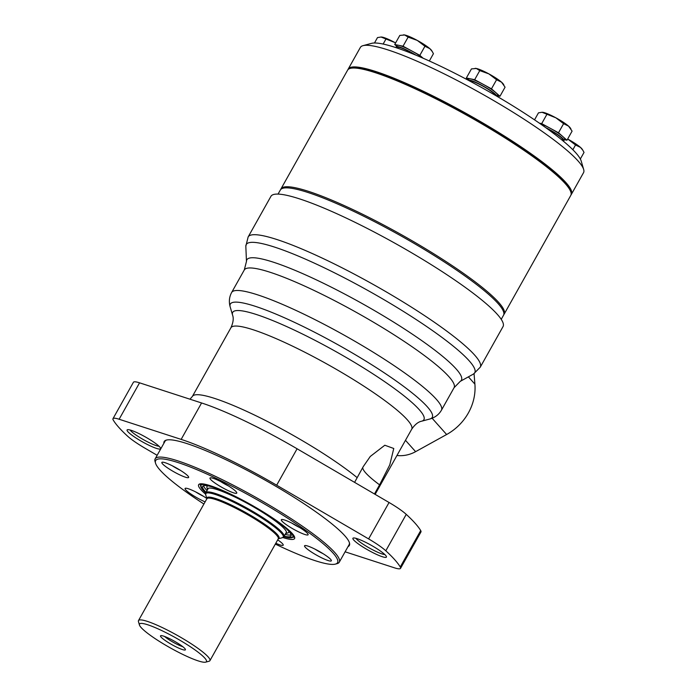 <?xml version="1.0" encoding="UTF-8"?>
<svg xmlns="http://www.w3.org/2000/svg" width="697" height="697" viewBox="0 0 697 697"><rect width="100%" height="100%" fill="white"/><g stroke="black" fill="none" stroke-linecap="round" stroke-linejoin="round"><path stroke-width="1.05" d="M354.59 482.359L363.285 466.563L370.273 456.457L384.814 445.235L393.77 448.493L389.771 464.89L379.586 484.851A66.023 9.819 29.3 0 1 362.797 467.417M374.463 493.973L379.586 484.851M497.353 314.399A133.075 19.777 29.3 0 1 503.034 326.588L480.25 367.188A133.075 19.777 29.3 0 0 474.57 355A133.075 19.777 29.3 0 0 350.173 271.978A133.075 19.777 29.3 0 0 248.149 236.936L270.933 196.336A133.075 19.777 29.3 0 1 372.956 231.369A133.075 19.777 29.3 0 1 497.353 314.399M246.477 261.514A123.02 18.288 29.3 0 1 246.468 261.419A123.02 18.288 29.3 0 1 363.076 304.066A123.02 18.288 29.3 0 1 460.229 381.372L454.069 387.698A120.285 17.878 29.3 0 1 454.069 387.706L441.419 410.237A120.285 17.878 29.3 0 0 345.276 335.78A120.285 17.878 29.3 0 0 231.631 292.505A120.285 17.878 29.3 0 1 231.631 292.505C229.226 296.966 228.738 301.784 230.193 306.976A115.78 17.207 29.3 0 1 230.193 306.968A115.78 17.207 29.3 0 1 339.7 345.721A115.78 17.207 29.3 0 1 429.831 419.002A115.78 17.207 29.3 0 1 429.822 419.002C435.006 417.538 438.875 414.61 441.419 410.237M157.147 455.298L144.889 448.136A28.507 4.234 29.3 0 1 127.699 436.27A166.348 24.726 29.3 0 1 113.245 420.056A28.507 4.234 29.3 0 1 112.975 418.697A28.507 4.234 29.3 0 1 119.126 419.245L181.15 439.389A115.162 17.12 29.3 0 1 276.665 485.199L368.617 538.912A28.507 4.234 29.3 0 1 385.807 550.787A166.348 24.726 29.3 0 1 400.261 566.992A28.507 4.234 29.3 0 1 400.531 568.36A28.507 4.234 29.3 0 1 394.38 567.802L345.102 551.806M112.975 418.697L133.415 382.278A28.507 4.234 29.3 0 1 139.557 382.827L201.581 402.971A115.162 17.12 29.3 0 1 297.096 448.781L389.057 502.493A28.507 4.234 29.3 0 1 406.246 514.369A166.348 24.726 29.3 0 1 420.7 530.583A28.507 4.234 29.3 0 1 420.962 531.942L400.531 568.36M474.056 373.688L474.901 384.134A51.186 46.464 138.3 0 1 446.629 434.519L415.604 451.665A30.712 27.88 138.3 0 1 396.95 455.489M246.468 261.462L245.832 246.363A131.027 19.481 29.3 0 1 245.823 246.25A131.027 19.481 29.3 0 1 370.02 291.677A131.027 19.481 29.3 0 1 473.507 374.019A131.027 19.481 29.3 0 1 473.411 374.08L460.186 381.398M163.873 443.327A106.171 15.778 29.3 0 1 166.383 440.086A106.171 15.778 29.3 0 1 252.541 473.219A106.171 15.778 29.3 0 1 344.806 535.758A106.171 15.778 29.3 0 1 349.45 542.824A106.171 15.778 29.3 0 1 347.995 546.648M159.77 447.004A19.211 2.858 29.3 0 1 160.606 448.284A19.211 2.858 29.3 0 1 142.441 441.854A19.211 2.858 29.3 0 1 127.49 429.7A19.211 2.858 29.3 0 1 143.077 435.695A19.211 2.858 29.3 0 1 159.77 447.004M385.598 555.326A19.211 2.858 29.3 0 1 386.443 556.598A19.211 2.858 29.3 0 1 368.277 550.177A19.211 2.858 29.3 0 1 353.318 538.014A19.211 2.858 29.3 0 1 368.905 544.008A19.211 2.858 29.3 0 1 385.598 555.326M384.788 554.498A17.085 2.535 29.3 0 1 369.454 548.069A17.085 2.535 29.3 0 1 355.975 538.328M158.96 446.185A17.085 2.535 29.3 0 1 143.626 439.746A17.085 2.535 29.3 0 1 130.139 430.014M349.328 542.458A105.63 15.7 29.3 0 1 349.127 544.758A105.63 15.7 29.3 0 1 348.805 545.202M164.684 441.872A105.63 15.7 29.3 0 1 164.893 441.367A105.63 15.7 29.3 0 1 166.749 439.999M182.814 646.703A12.799 1.899 29.3 0 1 177.779 644.629A12.799 1.899 29.3 0 1 164.527 636.439M176.951 647.295A14.271 2.126 29.3 0 1 160.659 635.708A14.271 2.126 29.3 0 1 174.006 640.979A14.271 2.126 29.3 0 1 185.463 649.63A14.271 2.126 29.3 0 1 176.951 647.295M204.805 658.099A38.387 5.707 29.3 0 1 205.641 662.15A38.387 5.707 29.3 0 1 170.173 647.809A38.387 5.707 29.3 0 1 139.452 625A38.387 5.707 29.3 0 1 166.417 632.867A38.387 5.707 29.3 0 1 204.805 658.099M139.452 625L138.459 621.611A40.949 6.09 29.3 0 1 138.494 620.583A40.949 6.09 29.3 0 1 169.894 631.369A40.949 6.09 29.3 0 1 208.168 656.914A40.949 6.09 29.3 0 1 209.919 660.66A40.949 6.09 29.3 0 1 209.065 661.235L205.641 662.15M203.916 504.018A104.289 15.5 29.3 0 1 155.544 463.2A104.289 15.5 29.3 0 1 228.808 484.554A104.289 15.5 29.3 0 1 333.088 553.104A104.289 15.5 29.3 0 1 335.37 564.108A104.289 15.5 29.3 0 1 275.332 544.096M277.711 539.853A15.351 2.283 29.3 0 1 282.555 543.773A15.351 2.283 29.3 0 1 283.209 545.185A15.351 2.283 29.3 0 1 275.794 543.259M330.683 559.403A15.351 2.283 29.3 0 1 331.336 560.815A15.351 2.283 29.3 0 1 316.83 555.291A15.351 2.283 29.3 0 1 304.554 545.786A15.351 2.283 29.3 0 1 316.333 549.828A15.351 2.283 29.3 0 1 330.683 559.403M307.464 533.362A15.351 2.283 29.3 0 1 308.118 534.765A15.351 2.283 29.3 0 1 293.611 529.241A15.351 2.283 29.3 0 1 281.335 519.735A15.351 2.283 29.3 0 1 293.106 523.778A15.351 2.283 29.3 0 1 307.464 533.362M236.109 491.681A15.351 2.283 29.3 0 1 236.762 493.093A15.351 2.283 29.3 0 1 222.256 487.569A15.351 2.283 29.3 0 1 209.98 478.064A15.351 2.283 29.3 0 1 221.759 482.106A15.351 2.283 29.3 0 1 236.109 491.681M187.981 476.051A15.351 2.283 29.3 0 1 188.634 477.462A15.351 2.283 29.3 0 1 174.128 471.939A15.351 2.283 29.3 0 1 161.852 462.433A15.351 2.283 29.3 0 1 173.631 466.476A15.351 2.283 29.3 0 1 187.981 476.051M205.11 501.884A15.351 2.283 29.3 0 1 191.239 494.251A15.351 2.283 29.3 0 1 185.08 488.475A15.351 2.283 29.3 0 1 193.13 490.688A15.351 2.283 29.3 0 1 206.826 498.503M207.95 485.853A46.83 6.961 29.3 0 0 206.948 487.665L207.54 489.703A45.122 6.709 29.3 0 1 209.283 488.074A45.122 6.709 29.3 0 1 246.511 502.964A45.122 6.709 29.3 0 1 284.428 528.84A45.122 6.709 29.3 0 1 286.145 531.201A45.122 6.709 29.3 0 1 285.665 533.519M288.732 531.184A46.83 6.961 29.3 0 1 287.704 532.987L285.657 533.536M291.128 534.869A50.672 7.536 29.3 0 1 285.169 534.407M207.053 490.575A50.672 7.536 29.3 0 1 203.55 485.722M206.068 492.335A50.672 7.536 29.3 0 1 202.653 486.384A50.672 7.536 29.3 0 1 241.502 499.723A50.672 7.536 29.3 0 1 288.872 531.341A50.672 7.536 29.3 0 1 291.032 535.976A50.672 7.536 29.3 0 1 284.176 536.167M155.544 463.2L155.048 461.501A105.569 15.691 29.3 0 1 155.152 458.853A105.569 15.691 29.3 0 1 236.091 486.654A105.569 15.691 29.3 0 1 334.769 552.512A105.569 15.691 29.3 0 1 339.282 562.183A105.569 15.691 29.3 0 1 337.078 563.655L335.37 564.108M278.051 194.097L280.351 190.011A127.96 19.019 29.3 0 1 378.445 223.702A127.96 19.019 29.3 0 1 498.059 303.535A127.96 19.019 29.3 0 1 503.53 315.253L501.23 319.339M280.717 189.488A127.96 19.019 29.3 0 1 280.969 188.904L347.603 70.17A127.96 19.019 29.3 0 1 350.269 68.384L351.976 67.931A126.68 18.828 29.3 0 1 454.784 107.451A126.68 18.828 29.3 0 1 564.875 182.083A126.68 18.828 29.3 0 1 570.416 190.508L570.913 192.206A127.96 19.019 29.3 0 1 570.782 195.413L504.149 314.147A127.96 19.019 29.3 0 1 503.774 314.669M350.269 68.384A127.96 19.019 29.3 0 1 454.113 108.314A127.96 19.019 29.3 0 1 565.311 183.694A127.96 19.019 29.3 0 1 570.913 192.206M280.969 188.904A127.96 19.019 29.3 0 1 379.063 222.596A127.96 19.019 29.3 0 1 498.677 302.428A127.96 19.019 29.3 0 1 504.149 314.147M397.203 48.041L397.49 47.518A15.229 2.265 29.3 0 1 399.198 47.379A15.229 2.265 29.3 0 1 414.75 54.671M408.128 37.115L403.032 46.202L394.711 44.503L399.808 35.416L404.687 34.981L408.128 37.115L417.25 40.4L424.935 46.255L429.901 48.694L432.279 51.569L433.429 53.695L429.335 60.987M424.935 46.255L419.838 55.342L403.032 46.202M423.114 58.217L419.838 55.342M394.711 44.503L396.628 46.185M534.538 119.849L538.467 112.844L542.031 112.278L555.91 117.828L563.594 123.683L568.56 126.122L572.089 131.123L566.983 140.219L562.74 136.499A16.632 2.474 29.3 0 1 564.683 139.217L563.943 140.541A16.632 2.474 29.3 0 1 562.941 140.811M564.413 139.688L566.983 140.219M567.654 139.025A16.632 2.474 29.3 0 1 567.846 139.13L575.53 144.976L580.496 147.415L582.875 150.299L584.025 152.425L580.34 158.986M575.53 144.976L572.864 149.742M374.463 43.005L377.495 37.586L381.067 37.028L394.946 42.578A16.632 2.474 29.3 0 1 395.591 42.926M381.233 37.028A16.632 2.474 29.3 0 1 381.337 37.028A16.632 2.474 29.3 0 1 382.374 37.159A16.632 2.474 29.3 0 1 394.946 42.578L395.591 42.935M347.969 69.648A127.96 19.019 29.3 0 1 348.221 69.064L360.358 47.44A127.96 19.019 29.3 0 1 363.024 45.653L371.562 43.353A121.566 18.07 29.3 0 1 382.609 43.946A121.566 18.07 29.3 0 1 498.782 97.353A121.566 18.07 29.3 0 1 581.176 160.99L583.668 169.476A127.96 19.019 29.3 0 1 583.537 172.682L571.401 194.306A127.96 19.019 29.3 0 1 571.026 194.829M567.846 139.13A16.632 2.474 29.3 0 1 580.496 147.415A16.632 2.474 29.3 0 1 582.256 149.297L582.875 150.299M539.766 123.421A16.632 2.474 29.3 0 1 550.09 128.204A16.632 2.474 29.3 0 1 562.74 136.499L558.497 132.77L541.691 123.63L539.382 123.16M545.795 127.682A16.632 2.474 29.3 0 1 563.943 140.541M546.788 114.543L541.691 123.63M563.594 123.683L558.497 132.77M466.345 77.994L471.451 68.907L476.33 68.472L479.771 70.606L488.893 73.891L496.578 79.746L501.544 82.185L505.064 87.186L499.967 96.282L491.472 88.833L474.666 79.693L466.345 77.994L468.262 79.676M497.397 95.75L499.967 96.282M479.771 70.606L474.666 79.693M496.578 79.746L491.472 88.833M385.816 39.285L383.141 44.059M468.018 80.111L468.645 78.996A16.632 2.474 29.3 0 1 470.501 78.848A16.632 2.474 29.3 0 1 483.073 84.267A16.632 2.474 29.3 0 1 495.715 92.562A16.632 2.474 29.3 0 1 497.658 95.28L497.066 96.343M396.558 47.832A16.632 2.474 29.3 0 1 396.262 46.83L397.011 45.505A16.632 2.474 29.3 0 1 398.867 45.357A16.632 2.474 29.3 0 1 411.43 50.776A16.632 2.474 29.3 0 1 423.001 58.173M546.91 128.483A15.229 2.265 29.3 0 1 562.714 139.853L562.418 140.376M468.096 80.146A16.632 2.474 29.3 0 1 469.761 80.172A16.632 2.474 29.3 0 1 485.861 87.595A16.632 2.474 29.3 0 1 496.952 96.282M469.36 80.826A15.229 2.265 29.3 0 1 470.832 80.869A15.229 2.265 29.3 0 1 485.417 87.578A15.229 2.265 29.3 0 1 495.706 95.55M396.262 46.83A16.632 2.474 29.3 0 1 398.126 46.682A16.632 2.474 29.3 0 1 416.022 55.194M475.18 68.341A16.632 2.474 29.3 0 1 475.284 68.341A16.632 2.474 29.3 0 1 476.33 68.472A16.632 2.474 29.3 0 1 488.893 73.891A16.632 2.474 29.3 0 1 501.544 82.185A16.632 2.474 29.3 0 1 503.295 84.067L503.914 85.06M542.196 112.278A16.632 2.474 29.3 0 1 542.301 112.278A16.632 2.474 29.3 0 1 543.346 112.409A16.632 2.474 29.3 0 1 555.91 117.828A16.632 2.474 29.3 0 1 568.56 126.122A16.632 2.474 29.3 0 1 570.32 128.004L570.939 128.997M403.537 34.85A16.632 2.474 29.3 0 1 403.641 34.85A16.632 2.474 29.3 0 1 404.687 34.981A16.632 2.474 29.3 0 1 417.25 40.4A16.632 2.474 29.3 0 1 429.901 48.694A16.632 2.474 29.3 0 1 431.661 50.576L432.279 51.569M348.221 69.064A127.96 19.019 29.3 0 1 362.51 67.905A127.96 19.019 29.3 0 1 492.953 128.989A127.96 19.019 29.3 0 1 571.401 194.306M363.024 45.653A127.96 19.019 29.3 0 1 374.646 46.272A127.96 19.019 29.3 0 1 496.935 102.494A127.96 19.019 29.3 0 1 583.668 169.476M246.468 261.419L244.281 269.974A120.285 17.878 29.3 0 1 357.918 313.249A120.285 17.878 29.3 0 1 454.069 387.698M201.581 402.971L181.15 439.389M297.096 448.781L276.665 485.199M432.123 418.244L446.629 434.519M468.401 376.85L474.901 384.134M375.134 494.365L411.683 429.239A103.644 15.404 29.3 0 0 328.836 365.08A103.644 15.404 29.3 0 0 230.907 327.79L192.372 396.454A103.644 15.404 29.3 0 1 259.136 417.303A103.644 15.404 29.3 0 1 357.091 477.593M405.471 440.304L415.604 451.665M230.907 327.79C233.242 322.58 233.8 318.355 232.58 315.114A109.638 16.301 29.3 0 1 232.58 315.114A109.638 16.301 29.3 0 1 336.276 351.811A109.638 16.301 29.3 0 1 421.633 421.206A109.638 16.301 29.3 0 1 421.624 421.206L429.831 419.002M139.557 382.827L119.126 419.245M389.057 502.493L368.617 538.912M406.246 514.369L385.807 550.787M420.7 530.583L400.261 566.992M206.922 498.843L206.852 498.773A40.949 6.09 29.3 0 1 238.243 509.551A40.949 6.09 29.3 0 1 276.526 535.096A40.949 6.09 29.3 0 1 278.269 538.851L209.919 660.66M278.173 538.825L282.302 537.718A44.408 6.604 29.3 0 0 281.327 533.031A44.408 6.604 29.3 0 0 236.919 503.835A44.408 6.604 29.3 0 0 205.72 494.748L206.887 498.703A41.323 6.142 29.3 0 1 236.266 507.468A41.323 6.142 29.3 0 1 277.275 534.468A41.323 6.142 29.3 0 1 278.321 538.781L278.269 538.851M205.72 494.748L205.876 492.666A44.782 6.656 29.3 0 1 240.212 504.462A44.782 6.656 29.3 0 1 282.076 532.403A44.782 6.656 29.3 0 1 283.993 536.507L282.302 537.718M205.606 494.182A55.019 8.181 29.3 0 1 226.159 492.021A55.019 8.181 29.3 0 1 292.235 533.51A55.019 8.181 29.3 0 1 282.843 537.526M200.187 484.973A53.747 7.989 29.3 0 1 200.344 484.223L202.461 483.962L210.581 485.835C218.37 488.388 228.085 492.657 239.724 498.643C261.906 510.004 285.343 525.625 291.895 533.257L294.082 536.829A53.747 7.989 29.3 0 1 293.524 537.352M203.489 496.308A11.771 1.751 29.3 0 1 195.587 491.873M180.262 470.257A11.771 1.751 29.3 0 1 172.368 465.831M285.482 527.341A52.719 7.833 29.3 0 1 290.571 532.151A52.719 7.833 29.3 0 1 283.871 536.699M205.772 492.875A52.719 7.833 29.3 0 1 212.925 486.628M228.389 485.887A11.771 1.751 29.3 0 1 220.496 481.461M299.745 527.568A11.771 1.751 29.3 0 1 291.843 523.133M322.964 553.61A11.771 1.751 29.3 0 1 315.07 549.184M245.823 246.25L248.149 236.936M473.507 374.019L480.25 367.188M244.281 269.974L231.631 292.505M232.58 315.114L230.193 306.968M411.683 429.239C414.907 424.534 418.226 421.859 421.633 421.206M189.976 399.198L192.372 396.454M206.852 498.773L138.494 620.583M208.351 488.266L205.876 492.666M286.458 532.099L283.993 536.507M203.594 496.369L195.474 491.821M294.09 536.795L289.325 537.918L283.845 536.734M205.763 492.918L201.93 488.911L200.37 484.206M180.366 470.327L172.255 465.77M228.494 485.957L220.383 481.4M299.849 527.629L291.729 523.081M323.068 553.679L314.957 549.123M165.215 440.922L155.152 458.853M349.345 544.244L339.282 562.183"/></g></svg>
